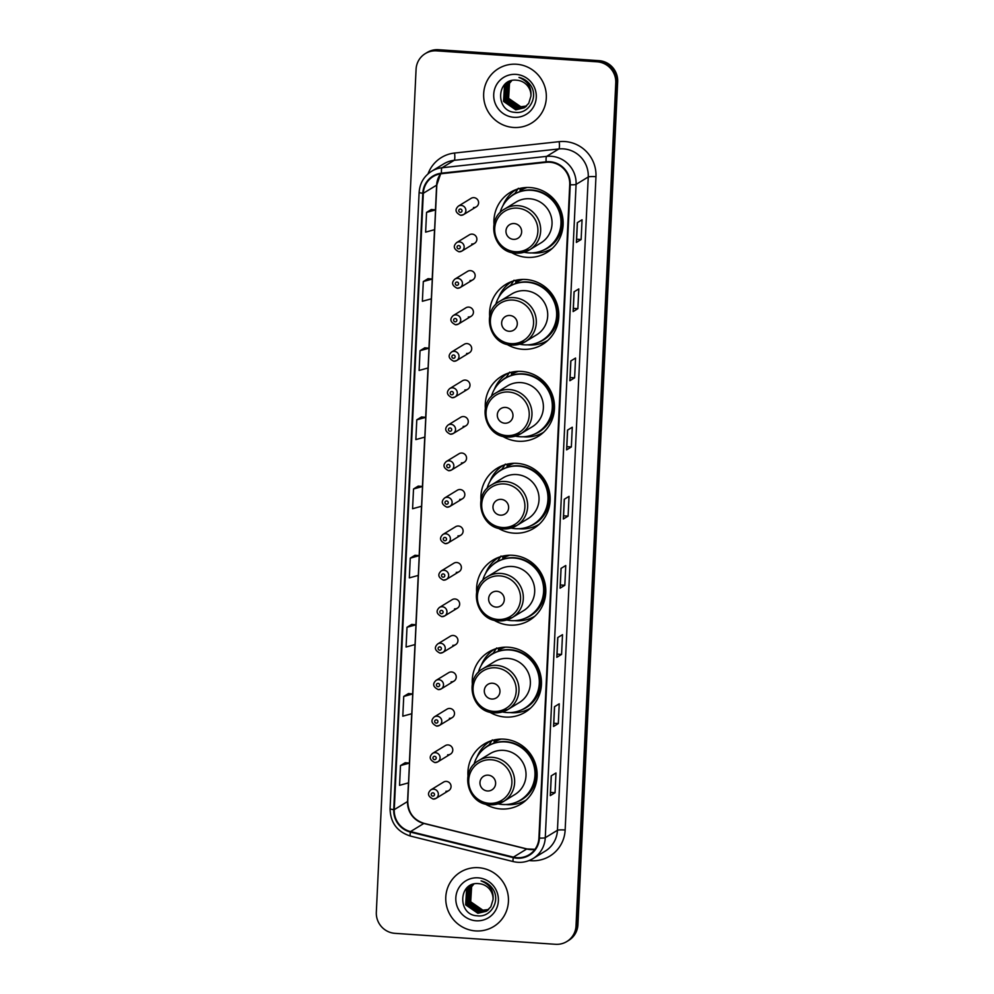<?xml version="1.0" encoding="UTF-8"?>
<svg xmlns="http://www.w3.org/2000/svg" width="994" height="994" viewBox="0 0 994 994"><rect width="100%" height="100%" fill="white"/><g stroke="black" fill="none" stroke-linecap="round" stroke-linejoin="round"><path stroke-width="1.49" d="M485.109 803.947A35.2 34.417 -121.4 0 0 500.877 808.979A35.2 34.417 -121.4 0 0 520.868 804.109A35.2 34.417 -121.4 0 0 536.027 765.914A35.2 34.417 -121.4 0 0 504.169 739.163A35.2 34.417 -121.4 0 0 484.19 744.034A35.2 34.417 -121.4 0 0 467.988 775.916M488.924 741.636A35.2 34.417 -121.4 0 0 486.824 743.587M489.446 712.015A35.2 34.417 -121.4 0 0 505.213 717.047A35.2 34.417 -121.4 0 0 525.205 712.176A35.2 34.417 -121.4 0 0 540.363 673.982A35.2 34.417 -121.4 0 0 508.506 647.231A35.2 34.417 -121.4 0 0 488.526 652.101A35.2 34.417 -121.4 0 0 472.324 683.971M493.26 649.703A35.2 34.417 -121.4 0 0 491.16 651.654M493.769 620.082A35.2 34.417 -121.4 0 0 509.549 625.102A35.2 34.417 -121.4 0 0 529.529 620.244A35.2 34.417 -121.4 0 0 544.7 582.049A35.2 34.417 -121.4 0 0 512.842 555.298A35.2 34.417 -121.4 0 0 492.862 560.156A35.2 34.417 -121.4 0 0 476.66 592.039M497.596 557.758A35.2 34.417 -121.4 0 0 495.497 559.709M498.106 528.137A35.2 34.417 -121.4 0 0 513.886 533.169A35.2 34.417 -121.4 0 0 533.865 528.311A35.2 34.417 -121.4 0 0 549.036 490.104A35.2 34.417 -121.4 0 0 517.178 463.366A35.2 34.417 -121.4 0 0 497.199 468.224A35.2 34.417 -121.4 0 0 480.997 500.106M501.933 465.826A35.2 34.417 -121.4 0 0 499.833 467.776M502.442 436.204A35.2 34.417 -121.4 0 0 518.222 441.237A35.2 34.417 -121.4 0 0 538.201 436.366A35.2 34.417 -121.4 0 0 553.372 398.172A35.2 34.417 -121.4 0 0 521.515 371.421A35.2 34.417 -121.4 0 0 501.535 376.291A35.2 34.417 -121.4 0 0 485.333 408.174M506.269 373.893A35.2 34.417 -121.4 0 0 504.169 375.844M506.778 344.272A35.2 34.417 -121.4 0 0 522.558 349.292A35.2 34.417 -121.4 0 0 542.538 344.433A35.2 34.417 -121.4 0 0 557.709 306.239A35.2 34.417 -121.4 0 0 525.851 279.488A35.2 34.417 -121.4 0 0 505.871 284.359A35.2 34.417 -121.4 0 0 489.669 316.229M510.605 281.948A35.2 34.417 -121.4 0 0 508.493 283.911M511.115 252.327A35.2 34.417 -121.4 0 0 526.895 257.359A35.2 34.417 -121.4 0 0 546.874 252.501A35.2 34.417 -121.4 0 0 562.045 214.306A35.2 34.417 -121.4 0 0 530.187 187.555A35.2 34.417 -121.4 0 0 510.208 192.414A35.2 34.417 -121.4 0 0 494.006 224.296M514.942 190.016A35.2 34.417 -121.4 0 0 512.829 191.966M471.74 244.015A4.982 4.871 -121.4 0 0 476.722 237.926A4.982 4.871 -121.4 0 0 469.379 234.82L456.668 242.586A4.982 4.871 58.6 0 1 463.999 245.68A4.982 4.871 58.6 0 1 459.029 251.78M470.025 280.507A4.982 4.871 -121.4 0 0 474.995 274.406A4.982 4.871 -121.4 0 0 467.665 271.312L454.954 279.065A4.982 4.871 58.6 0 1 462.285 282.172A4.982 4.871 58.6 0 1 457.315 288.26M468.298 316.987A4.982 4.871 -121.4 0 0 473.281 310.898A4.982 4.871 -121.4 0 0 465.938 307.792L453.227 315.558A4.982 4.871 58.6 0 1 460.57 318.652A4.982 4.871 58.6 0 1 455.587 324.74M466.584 353.466A4.982 4.871 -121.4 0 0 471.554 347.378A4.982 4.871 -121.4 0 0 464.223 344.284L451.512 352.038A4.982 4.871 58.6 0 1 458.843 355.131A4.982 4.871 58.6 0 1 453.873 361.232M464.857 389.959A4.982 4.871 -121.4 0 0 469.839 383.858A4.982 4.871 -121.4 0 0 462.496 380.764L449.785 388.53A4.982 4.871 58.6 0 1 457.128 391.624A4.982 4.871 58.6 0 1 452.146 397.712M463.142 426.438A4.982 4.871 -121.4 0 0 468.112 420.35A4.982 4.871 -121.4 0 0 460.781 417.244L448.07 425.01A4.982 4.871 58.6 0 1 455.401 428.103A4.982 4.871 58.6 0 1 450.431 434.204M461.415 462.918A4.982 4.871 -121.4 0 0 466.397 456.83A4.982 4.871 -121.4 0 0 459.054 453.736L446.343 461.489A4.982 4.871 58.6 0 1 453.686 464.596A4.982 4.871 58.6 0 1 448.704 470.684M459.7 499.41A4.982 4.871 -121.4 0 0 464.67 493.31A4.982 4.871 -121.4 0 0 457.339 490.216L444.629 497.982A4.982 4.871 58.6 0 1 451.959 501.075A4.982 4.871 58.6 0 1 446.989 507.164M457.986 535.89A4.982 4.871 -121.4 0 0 462.956 529.802A4.982 4.871 -121.4 0 0 455.612 526.708L442.902 534.461A4.982 4.871 58.6 0 1 450.245 537.555A4.982 4.871 58.6 0 1 445.262 543.656M456.258 572.382A4.982 4.871 -121.4 0 0 461.228 566.282A4.982 4.871 -121.4 0 0 453.898 563.188L441.187 570.954A4.982 4.871 58.6 0 1 448.518 574.047A4.982 4.871 58.6 0 1 443.548 580.136M454.544 608.862A4.982 4.871 -121.4 0 0 459.514 602.774A4.982 4.871 -121.4 0 0 452.171 599.668L439.46 607.433A4.982 4.871 58.6 0 1 446.803 610.527A4.982 4.871 58.6 0 1 441.821 616.628M452.817 645.342A4.982 4.871 -121.4 0 0 457.787 639.254A4.982 4.871 -121.4 0 0 450.456 636.16L437.745 643.913A4.982 4.871 58.6 0 1 445.076 647.019A4.982 4.871 58.6 0 1 440.106 653.108M451.102 681.834A4.982 4.871 -121.4 0 0 456.072 675.734A4.982 4.871 -121.4 0 0 448.741 672.64L436.018 680.405A4.982 4.871 58.6 0 1 443.361 683.499A4.982 4.871 58.6 0 1 438.379 689.587M449.375 718.314A4.982 4.871 -121.4 0 0 454.345 712.226A4.982 4.871 -121.4 0 0 447.014 709.132L434.303 716.885A4.982 4.871 58.6 0 1 441.634 719.979A4.982 4.871 58.6 0 1 436.664 726.08M447.66 754.806A4.982 4.871 -121.4 0 0 452.63 748.706A4.982 4.871 -121.4 0 0 445.3 745.612L432.576 753.377A4.982 4.871 58.6 0 1 439.92 756.471A4.982 4.871 58.6 0 1 434.937 762.56M445.933 791.286A4.982 4.871 -121.4 0 0 450.903 785.198A4.982 4.871 -121.4 0 0 443.572 782.092L430.862 789.857A4.982 4.871 58.6 0 1 438.192 792.951A4.982 4.871 58.6 0 1 433.222 799.052M473.467 207.535A4.982 4.871 -121.4 0 0 478.437 201.434A4.982 4.871 -121.4 0 0 471.106 198.34L458.396 206.106A4.982 4.871 58.6 0 1 465.726 209.2A4.982 4.871 58.6 0 1 460.756 215.288M520.135 189.866A32.206 31.485 58.6 0 1 520.794 189.456A32.206 31.485 58.6 0 1 524.161 187.667M522.981 188.239A32.206 31.485 -121.4 0 0 520.098 190.624M515.799 281.799A32.206 31.485 58.6 0 1 516.458 281.389A32.206 31.485 58.6 0 1 519.837 279.612M518.644 280.171A32.206 31.485 -121.4 0 0 515.762 282.557M511.463 373.744A32.206 31.485 58.6 0 1 512.121 373.322A32.206 31.485 58.6 0 1 515.501 371.545M514.308 372.104A32.206 31.485 -121.4 0 0 511.425 374.489M507.126 465.677A32.206 31.485 58.6 0 1 507.785 465.267A32.206 31.485 58.6 0 1 511.164 463.477M509.972 464.049A32.206 31.485 -121.4 0 0 507.089 466.434M502.79 557.609A32.206 31.485 58.6 0 1 503.449 557.199A32.206 31.485 58.6 0 1 506.828 555.422M505.635 555.981A32.206 31.485 -121.4 0 0 502.753 558.367A31.547 30.839 -121.4 0 1 502.84 558.342A31.547 30.839 -121.4 0 1 509.81 555.224M498.454 649.554A32.206 31.485 58.6 0 1 499.112 649.132A32.206 31.485 58.6 0 1 502.492 647.355M501.299 647.914A32.206 31.485 -121.4 0 0 498.416 650.3A31.547 30.839 -121.4 0 1 498.503 650.287A31.547 30.839 -121.4 0 1 505.474 647.156M494.117 741.487A32.206 31.485 58.6 0 1 494.776 741.077A32.206 31.485 58.6 0 1 498.156 739.287M496.963 739.859A32.206 31.485 -121.4 0 0 494.08 742.232M548.477 250.364A35.2 34.417 -121.4 0 0 551.173 249.382M544.14 342.296A35.2 34.417 -121.4 0 0 546.837 341.315M539.804 434.229A35.2 34.417 -121.4 0 0 542.5 433.26M535.468 526.174A35.2 34.417 -121.4 0 0 538.164 525.192M531.131 618.106A35.2 34.417 -121.4 0 0 533.828 617.125M526.795 710.039A35.2 34.417 -121.4 0 0 529.491 709.07M522.459 801.984A35.2 34.417 -121.4 0 0 525.155 801.002M566.816 941.542L568.717 940.386A19.917 19.482 -121.4 0 0 577.924 924.718L617.672 81.756A19.917 19.482 -121.4 0 0 599.022 60.659L438.491 49.7A19.917 19.482 -121.4 0 0 427.184 52.458L426.227 53.03A19.917 19.482 -121.4 0 1 437.534 50.284A19.917 19.482 -121.4 0 0 426.227 53.03L425.283 53.614A19.917 19.482 -121.4 0 0 416.076 69.282L376.328 912.244A19.917 19.482 -121.4 0 0 394.978 933.341L555.509 944.3A19.917 19.482 -121.4 0 0 576.023 925.874L615.771 82.912A19.917 19.482 -121.4 0 0 597.121 61.814L436.59 50.856A19.917 19.482 -121.4 0 0 425.283 53.614M597.121 61.814L598.077 61.243L437.534 50.284L598.077 61.243A19.917 19.482 -121.4 0 1 616.727 82.328A19.917 19.482 -121.4 0 0 598.077 61.243L599.022 60.659M576.023 925.874L576.967 925.302L616.727 82.328L576.967 925.302A19.917 19.482 -121.4 0 1 567.773 940.97A19.917 19.482 -121.4 0 0 576.967 925.302L577.924 924.718M516.482 64.237A31.87 31.162 -121.4 0 0 498.392 68.648A31.87 31.162 -121.4 0 0 484.65 103.239A31.87 31.162 -121.4 0 0 513.5 127.468A31.87 31.162 -121.4 0 0 531.604 123.057A31.87 31.162 -121.4 0 0 545.333 88.466A31.87 31.162 -121.4 0 0 516.482 64.237A31.87 31.162 -121.4 0 0 498.392 68.648A31.87 31.162 -121.4 0 0 484.65 103.239A31.87 31.162 -121.4 0 0 513.5 127.468A31.87 31.162 -121.4 0 0 531.604 123.057A31.87 31.162 -121.4 0 0 545.333 88.466A31.87 31.162 -121.4 0 0 516.482 64.237M478.599 867.7A31.87 31.162 -121.4 0 0 460.495 872.098A31.87 31.162 -121.4 0 0 446.766 906.69A31.87 31.162 -121.4 0 0 475.617 930.918A31.87 31.162 -121.4 0 0 493.707 926.507A31.87 31.162 -121.4 0 0 507.449 891.916A31.87 31.162 -121.4 0 0 478.599 867.7A31.87 31.162 -121.4 0 0 460.495 872.098A31.87 31.162 -121.4 0 0 446.766 906.69A31.87 31.162 -121.4 0 0 475.617 930.918A31.87 31.162 -121.4 0 0 493.707 926.507A31.87 31.162 -121.4 0 0 507.449 891.916A31.87 31.162 -121.4 0 0 478.599 867.7M549.831 162.246A21.247 20.775 58.6 0 1 569.724 184.747L538.91 838.041A21.247 20.775 58.6 0 1 513.426 857.126L410.534 831.58A21.247 20.775 58.6 0 1 394.258 809.65L423.32 193.271A21.247 20.775 58.6 0 1 441.56 173.702L546.191 162.32A21.247 20.775 58.6 0 1 549.831 162.246M549.856 161.724A21.781 21.296 -121.4 0 0 546.128 161.798L441.498 173.18A21.781 21.296 -121.4 0 0 422.798 193.234L393.736 809.613A21.781 21.296 -121.4 0 0 410.423 832.09L513.314 857.636A21.781 21.296 -121.4 0 0 539.431 838.079L570.245 184.785A21.781 21.296 -121.4 0 0 549.856 161.724M555.05 792.727L550.527 792.417L550.378 795.523A5.318 0.634 -177.3 0 1 550.291 795.622L555.05 792.727L555.981 772.972L551.223 775.867L550.291 795.622M558.305 723.57L553.782 723.272L553.646 726.365A5.318 0.634 -177.3 0 1 553.559 726.477L558.305 723.57L559.237 703.814L554.49 706.722L553.559 726.477M561.573 654.425L557.05 654.114L556.901 657.22A5.318 0.634 -177.3 0 1 556.814 657.32L561.573 654.425L562.505 634.669L557.746 637.564L556.814 657.32M564.828 585.28L560.305 584.969L560.169 588.075A5.318 0.634 -177.3 0 1 560.082 588.175L564.828 585.28L565.76 565.524L561.014 568.419L560.082 588.175M576.607 239.231L576.47 242.325A5.318 0.634 -177.3 0 1 576.383 242.424L581.13 239.529L582.062 219.773L577.315 222.668L576.383 242.424M576.619 239.219L581.13 239.529M577.874 308.674L573.352 308.364L573.203 311.47A5.318 0.634 -177.3 0 1 573.128 311.582L577.874 308.674L578.806 288.919L574.047 291.826L573.128 311.582M574.619 377.832L570.096 377.521L569.947 380.615A5.318 0.634 -177.3 0 1 569.86 380.727L574.619 377.832L575.551 358.064L570.792 360.971L569.86 380.727M571.351 446.977L566.828 446.666L566.679 449.773A5.318 0.634 -177.3 0 1 566.605 449.872L571.351 446.977L572.283 427.221L567.537 430.116L566.605 449.872M568.096 516.122L563.573 515.811L563.424 518.918A5.318 0.634 -177.3 0 1 563.337 519.03L568.096 516.122L569.028 496.366L564.269 499.274L563.337 519.03M411.752 624.406L407.006 627.276L406.074 647.032L415.057 644.547L415.977 624.791L411.702 624.406M408.484 693.563L403.738 696.434L402.806 716.189L411.789 713.704L412.721 693.949L408.447 693.551M405.229 762.709L400.483 765.579L399.551 785.335L408.534 782.85L409.466 763.094L405.179 762.709M421.531 416.958L416.784 419.828L415.852 439.584L424.836 437.099L425.767 417.343L421.493 416.958M424.798 347.813L420.04 350.683L419.108 370.439L428.091 367.954L429.023 348.198L424.749 347.813M428.054 278.668L423.307 281.526L422.375 301.281L431.359 298.809L432.291 279.041L428.004 278.655M431.321 209.51L426.563 212.381L425.631 232.136L434.614 229.651L435.546 209.896L431.272 209.51M415.007 555.261L410.261 558.131L409.329 577.887L418.312 575.402L419.244 555.646L414.97 555.261M413.516 488.973L412.585 508.742L421.568 506.257L422.5 486.501L418.226 486.103L413.516 488.973L422.5 486.501M416.784 419.828L425.767 417.343M420.04 350.683L429.023 348.198M423.307 281.526L432.291 279.041M426.563 212.381L435.546 209.896M410.261 558.131L419.244 555.646M407.006 627.276L415.977 624.791M403.738 696.434L412.721 693.949M400.483 765.579L409.466 763.094M526.41 106.134L520.533 106.93L508.307 98.493L509.201 83.484L511.649 80.613M526.547 106.023L520.831 106.756L508.605 98.319L509.5 83.31L511.798 80.576M525.888 106.606L519.34 107.663L507.114 99.226L508.021 84.217L510.991 80.874M526.025 106.495L519.638 107.476L507.412 99.04L508.307 84.03L511.164 80.812M525.341 107.041L518.16 108.383L505.921 99.947L506.828 84.937L510.357 81.173M521.564 107.315L525.478 106.942L518.446 108.197L506.219 99.76L507.126 84.763L510.518 81.098M524.77 107.451L516.967 109.104L504.741 100.667L505.635 85.658L509.736 81.496M524.919 107.352L517.265 108.93L505.039 100.493L505.934 85.484L509.897 81.409M530.933 96.132A15.009 14.674 -121.4 0 0 516.88 80.241C496.192 77.532 494.95 111.552 515.004 112.334C528.97 114.509 538.897 96.691 530.51 85.186C527.628 81.11 523.788 78.526 518.98 77.433C527.69 80.961 531.678 87.199 530.933 96.132L528.709 103.388L524.186 107.824L515.774 109.837L503.548 101.4L504.455 86.391L509.139 81.843L511.699 80.601M524.335 107.737L516.072 109.651L503.846 101.214L504.753 86.205L509.288 81.756M516.01 74.376A21.657 21.172 -121.4 0 0 493.72 94.405A21.657 21.172 -121.4 0 0 513.985 117.329A21.657 21.172 -121.4 0 0 536.275 97.3A21.657 21.172 -121.4 0 0 516.01 74.376M513.438 239.355A7.964 7.79 -121.4 0 0 521.639 231.987A7.964 7.79 -121.4 0 0 514.184 223.551A7.964 7.79 -121.4 0 0 505.971 230.919A7.964 7.79 -121.4 0 0 513.438 239.355M516.035 253.122A23.906 23.371 -121.4 0 0 529.603 249.817L540.997 242.859A23.906 23.371 -121.4 0 0 529.653 198.75A23.906 23.371 -121.4 0 0 516.085 202.055L504.691 209.001C485.109 219.463 493.608 252.911 515.886 253.159L529.603 249.817A23.906 23.371 -121.4 0 0 518.272 205.696A23.906 23.371 -121.4 0 0 504.691 209.001M524.111 252.252A31.547 30.839 -121.4 0 0 528.485 252.874A31.547 30.839 -121.4 0 0 546.402 248.512A31.547 30.839 -121.4 0 0 559.995 214.282A31.547 30.839 -121.4 0 0 531.442 190.301A31.547 30.839 -121.4 0 0 513.538 194.662A31.547 30.839 -121.4 0 0 500.019 212.778M546.402 248.512L546.874 248.214A31.547 30.839 -121.4 0 0 560.467 213.983A31.547 30.839 -121.4 0 0 531.914 190.016A31.547 30.839 -121.4 0 0 514.01 194.377L513.538 194.662M549.794 196.924A24.9 24.353 -121.4 0 0 548.216 195.955M527.155 187.481A31.547 30.839 -121.4 0 0 520.185 190.6A31.547 30.839 -121.4 0 0 520.098 190.662M552.217 248.45A34.529 33.759 58.6 0 1 532.983 252.998A34.529 33.759 58.6 0 1 531.902 252.911M502.989 205.547A34.529 33.759 58.6 0 1 516.246 189.506M550.278 195.669L550.142 195.893A31.833 31.137 -121.4 0 1 562.256 226.135A31.833 31.137 -121.4 0 1 541.892 250.774M520.048 191.544L520.21 188.338M509.462 197.644A31.833 31.137 -121.4 0 1 514.904 193.482L518.359 188.288M509.102 331.288A7.964 7.79 -121.4 0 0 517.302 323.92A7.964 7.79 -121.4 0 0 509.847 315.483A7.964 7.79 -121.4 0 0 501.647 322.851A7.964 7.79 -121.4 0 0 509.102 331.288M511.699 345.055A23.906 23.371 -121.4 0 0 525.267 341.75L536.661 334.792A23.906 23.371 -121.4 0 0 525.329 290.683A23.906 23.371 -121.4 0 0 511.748 293.988L500.355 300.946C480.773 311.408 489.272 344.843 511.562 345.092L525.267 341.75A23.906 23.371 -121.4 0 0 513.935 297.641A23.906 23.371 -121.4 0 0 500.355 300.946M519.775 344.185A31.547 30.839 -121.4 0 0 524.161 344.806A31.547 30.839 -121.4 0 0 542.065 340.445A31.547 30.839 -121.4 0 0 555.658 306.214A31.547 30.839 -121.4 0 0 527.106 282.246A31.547 30.839 -121.4 0 0 509.201 286.595A31.547 30.839 -121.4 0 0 495.683 304.711M542.065 340.445L542.538 340.159A31.547 30.839 -121.4 0 0 556.131 305.928A31.547 30.839 -121.4 0 0 527.578 281.948A31.547 30.839 -121.4 0 0 509.673 286.309L509.201 286.595M545.457 288.856A24.9 24.353 -121.4 0 0 543.88 287.9M522.819 279.413A31.547 30.839 -121.4 0 0 515.849 282.544A31.547 30.839 -121.4 0 0 515.762 282.594M547.88 340.395A34.529 33.759 58.6 0 1 528.646 344.943A34.529 33.759 58.6 0 1 527.566 344.843M498.653 297.479A34.529 33.759 58.6 0 1 511.91 281.451M545.942 287.614L545.805 287.825A31.833 31.137 -121.4 0 1 557.92 318.08A31.833 31.137 -121.4 0 1 537.555 342.706M515.712 283.489L515.874 280.271M505.126 289.577A31.833 31.137 -121.4 0 1 510.568 285.415L514.022 280.221M504.766 423.22A7.964 7.79 -121.4 0 0 512.966 415.852A7.964 7.79 -121.4 0 0 505.511 407.416A7.964 7.79 -121.4 0 0 497.311 414.784A7.964 7.79 -121.4 0 0 504.766 423.22M507.362 436.987A23.906 23.371 -121.4 0 0 520.931 433.682L532.324 426.737A23.906 23.371 -121.4 0 0 520.993 382.615A23.906 23.371 -121.4 0 0 507.412 385.921L496.031 392.878C476.437 403.34 484.935 436.788 507.226 437.025L520.931 433.682A23.906 23.371 -121.4 0 0 509.599 389.573A23.906 23.371 -121.4 0 0 496.031 392.878M515.439 436.13A31.547 30.839 -121.4 0 0 519.825 436.739A31.547 30.839 -121.4 0 0 537.729 432.378A31.547 30.839 -121.4 0 0 551.322 398.147A31.547 30.839 -121.4 0 0 522.769 374.179A31.547 30.839 -121.4 0 0 504.865 378.54A31.547 30.839 -121.4 0 0 491.347 396.643M537.729 432.378L538.201 432.092A31.547 30.839 -121.4 0 0 551.794 397.861A31.547 30.839 -121.4 0 0 523.242 373.881A31.547 30.839 -121.4 0 0 505.337 378.242L504.865 378.54M541.121 380.789A24.9 24.353 -121.4 0 0 539.543 379.832M518.483 371.346A31.547 30.839 -121.4 0 0 511.512 374.477A31.547 30.839 -121.4 0 0 511.425 374.527M543.544 432.328A34.529 33.759 58.6 0 1 524.31 436.875A34.529 33.759 58.6 0 1 523.229 436.788M494.316 389.424A34.529 33.759 58.6 0 1 507.574 373.384M541.606 379.546L541.469 379.758A31.833 31.137 -121.4 0 1 553.596 410.013A31.833 31.137 -121.4 0 1 533.219 434.639M511.376 375.421L511.537 372.216M500.79 381.51A31.833 31.137 -121.4 0 1 506.232 377.36L509.686 372.166M500.429 515.165A7.964 7.79 -121.4 0 0 508.63 507.797A7.964 7.79 -121.4 0 0 501.175 499.361A7.964 7.79 -121.4 0 0 492.974 506.729A7.964 7.79 -121.4 0 0 500.429 515.165M503.026 528.92A23.906 23.371 -121.4 0 0 516.594 525.627L527.988 518.669A23.906 23.371 -121.4 0 0 516.656 474.56A23.906 23.371 -121.4 0 0 503.076 477.865L491.695 484.811C472.1 495.273 480.599 528.721 502.889 528.97L516.594 525.627A23.906 23.371 -121.4 0 0 505.263 481.506A23.906 23.371 -121.4 0 0 491.695 484.811M511.102 528.062A31.547 30.839 -121.4 0 0 515.488 528.671A31.547 30.839 -121.4 0 0 533.393 524.323A31.547 30.839 -121.4 0 0 546.986 490.092A31.547 30.839 -121.4 0 0 518.433 466.111A31.547 30.839 -121.4 0 0 500.529 470.473A31.547 30.839 -121.4 0 0 487.01 488.588M533.393 524.323L533.865 524.024A31.547 30.839 -121.4 0 0 547.458 489.793A31.547 30.839 -121.4 0 0 518.905 465.826A31.547 30.839 -121.4 0 0 501.001 470.187L500.529 470.473M536.785 472.734A24.9 24.353 -121.4 0 0 535.207 471.765M514.146 463.291A31.547 30.839 -121.4 0 0 507.176 466.41A31.547 30.839 -121.4 0 0 507.089 466.472M539.208 524.26A34.529 33.759 58.6 0 1 519.974 528.808A34.529 33.759 58.6 0 1 518.893 528.721M489.98 481.357A34.529 33.759 58.6 0 1 503.237 465.316M537.269 471.479L537.133 471.69A31.833 31.137 -121.4 0 1 549.26 501.945A31.833 31.137 -121.4 0 1 528.883 526.572M507.052 467.354L507.201 464.148M496.453 473.455A31.833 31.137 -121.4 0 1 501.895 469.292L505.35 464.099M496.093 607.098A7.964 7.79 -121.4 0 0 504.293 599.73A7.964 7.79 -121.4 0 0 496.838 591.293A7.964 7.79 -121.4 0 0 488.638 598.661A7.964 7.79 -121.4 0 0 496.093 607.098M498.69 620.865A23.906 23.371 -121.4 0 0 512.258 617.56L523.652 610.602A23.906 23.371 -121.4 0 0 512.32 566.493A23.906 23.371 -121.4 0 0 498.739 569.798L487.358 576.744C467.764 587.218 476.263 620.654 498.553 620.902L512.258 617.56A23.906 23.371 -121.4 0 0 500.926 573.439A23.906 23.371 -121.4 0 0 487.358 576.744M506.766 619.995A31.547 30.839 -121.4 0 0 511.152 620.616A31.547 30.839 -121.4 0 0 529.057 616.255A31.547 30.839 -121.4 0 0 542.649 582.024A31.547 30.839 -121.4 0 0 514.097 558.044A31.547 30.839 -121.4 0 0 496.192 562.405A31.547 30.839 -121.4 0 0 482.674 580.521M529.057 616.255L529.529 615.969A31.547 30.839 -121.4 0 0 543.122 581.726A31.547 30.839 -121.4 0 0 514.569 557.758A31.547 30.839 -121.4 0 0 496.665 562.119L496.192 562.405M532.449 564.667A24.9 24.353 -121.4 0 0 530.871 563.71M534.884 616.193A34.529 33.759 58.6 0 1 515.637 620.753A34.529 33.759 58.6 0 1 514.557 620.654M485.644 573.289A34.529 33.759 58.6 0 1 498.901 557.261M532.933 563.412L532.796 563.635A31.833 31.137 -121.4 0 1 544.923 593.89A31.833 31.137 -121.4 0 1 524.546 618.516M502.716 559.287L502.865 556.081M492.117 565.387A31.833 31.137 -121.4 0 1 497.559 561.225L501.013 556.031M491.757 699.03A7.964 7.79 -121.4 0 0 499.957 691.662A7.964 7.79 -121.4 0 0 492.502 683.226A7.964 7.79 -121.4 0 0 484.302 690.594A7.964 7.79 -121.4 0 0 491.757 699.03M494.353 712.797A23.906 23.371 -121.4 0 0 507.934 709.492L519.315 702.547A23.906 23.371 -121.4 0 0 507.984 658.426A23.906 23.371 -121.4 0 0 494.403 661.731L483.022 668.689C463.428 679.15 471.926 712.599 494.217 712.835L507.934 709.492A23.906 23.371 -121.4 0 0 496.59 665.384A23.906 23.371 -121.4 0 0 483.022 668.689M502.43 711.928A31.547 30.839 -121.4 0 0 506.816 712.549A31.547 30.839 -121.4 0 0 524.72 708.188A31.547 30.839 -121.4 0 0 538.313 673.957A31.547 30.839 -121.4 0 0 509.76 649.989A31.547 30.839 -121.4 0 0 491.856 654.35A31.547 30.839 -121.4 0 0 478.338 672.453M524.72 708.188L525.192 707.902A31.547 30.839 -121.4 0 0 538.785 673.671A31.547 30.839 -121.4 0 0 510.233 649.691A31.547 30.839 -121.4 0 0 492.328 654.052L491.856 654.35M528.112 656.599A24.9 24.353 -121.4 0 0 526.534 655.642M530.548 708.138A34.529 33.759 58.6 0 1 511.301 712.686A34.529 33.759 58.6 0 1 510.22 712.599M481.307 665.234A34.529 33.759 58.6 0 1 494.565 649.194M528.609 655.357L528.46 655.568A31.833 31.137 -121.4 0 1 540.587 685.823A31.833 31.137 -121.4 0 1 520.21 710.449M498.379 651.232L498.528 648.026M487.781 657.32A31.833 31.137 -121.4 0 1 493.223 653.157L496.677 647.964M487.42 790.963A7.964 7.79 -121.4 0 0 495.621 783.595A7.964 7.79 -121.4 0 0 488.166 775.158A7.964 7.79 -121.4 0 0 479.965 782.526A7.964 7.79 -121.4 0 0 487.42 790.963M490.017 804.73A23.906 23.371 -121.4 0 0 503.598 801.425L514.979 794.479A23.906 23.371 -121.4 0 0 503.647 750.371A23.906 23.371 -121.4 0 0 490.067 753.663L478.686 760.621C459.091 771.083 467.59 804.531 489.88 804.767L503.598 801.425A23.906 23.371 -121.4 0 0 492.254 757.316A23.906 23.371 -121.4 0 0 478.686 760.621M498.093 803.873A31.547 30.839 -121.4 0 0 502.479 804.481A31.547 30.839 -121.4 0 0 520.384 800.12A31.547 30.839 -121.4 0 0 533.977 765.889A31.547 30.839 -121.4 0 0 505.424 741.922A31.547 30.839 -121.4 0 0 487.52 746.283A31.547 30.839 -121.4 0 0 474.001 764.386M520.384 800.12L520.856 799.835A31.547 30.839 -121.4 0 0 534.461 765.604A31.547 30.839 -121.4 0 0 505.909 741.636A31.547 30.839 -121.4 0 0 487.992 745.985L487.52 746.283M523.776 748.544A24.9 24.353 -121.4 0 0 522.198 747.575M501.138 739.101A31.547 30.839 -121.4 0 0 494.167 742.22A31.547 30.839 -121.4 0 0 494.08 742.269M526.211 800.071A34.529 33.759 58.6 0 1 506.977 804.618A34.529 33.759 58.6 0 1 505.884 804.531M476.971 757.167A34.529 33.759 58.6 0 1 490.228 741.126M524.273 747.289L524.124 747.5A31.833 31.137 -121.4 0 1 536.251 777.755A31.833 31.137 -121.4 0 1 515.874 802.382M494.043 743.164L494.192 739.958M483.444 749.265A31.833 31.137 -121.4 0 1 488.886 745.102L492.341 739.909M488.526 909.597L482.637 910.392L470.411 901.956L471.318 886.946L473.765 884.064M488.65 909.473L482.935 910.206L470.709 901.769L471.616 886.76L473.902 884.026M487.992 910.057L481.456 911.113L469.23 902.676L470.125 887.667L473.107 884.337M488.129 909.945L481.755 910.926L469.516 902.49L470.423 887.48L473.268 884.262M487.445 910.504L480.264 911.833L468.037 903.397L468.932 888.387L472.473 884.623M487.582 910.392L480.562 911.66L468.336 903.223L469.23 888.214L472.622 884.548M486.886 910.902L479.071 912.567L466.845 904.13L467.752 889.121L471.852 884.946M487.023 910.802L479.369 912.38L467.143 903.944L468.05 888.934L472.001 884.859M493.049 899.582A15.009 14.674 -121.4 0 0 478.996 883.691C458.309 880.982 457.054 915.014 477.12 915.785C491.073 917.959 501.001 900.142 492.626 888.648C489.744 884.561 485.892 881.976 481.096 880.883C489.806 884.424 493.782 890.649 493.049 899.582L490.812 906.839L486.29 911.287L477.89 913.287L465.664 904.851L466.559 889.841L471.243 885.294L473.815 884.051M486.439 911.187L478.189 913.101L465.962 904.664L466.857 889.667L471.392 885.207M478.114 877.839A21.657 21.172 -121.4 0 0 455.824 897.855A21.657 21.172 -121.4 0 0 476.089 920.779A21.657 21.172 -121.4 0 0 498.379 900.763A21.657 21.172 -121.4 0 0 478.114 877.839M487.594 910.392L483.668 910.777M438.491 49.7L436.59 50.856M617.672 81.756L615.771 82.912M513.426 857.126L526.733 849A21.247 20.775 -121.4 0 0 534.946 849.373M394.258 809.65L407.565 801.524A21.247 20.775 -121.4 0 0 423.842 823.454L526.733 849A11.953 1.777 -76.1 0 1 527.019 848.938L534.983 849.323M428.029 173.875A33.2 32.467 58.6 0 1 454.569 153.039L559.2 141.657A33.2 32.467 58.6 0 1 595.965 176.696L565.151 830.002A6.635 0.795 2.7 0 0 557.448 830.276L588.249 176.982A26.565 25.968 -121.4 0 0 558.839 148.951L454.208 160.32A26.565 25.968 -121.4 0 0 443.672 163.911L431.508 171.328A26.565 25.968 58.6 0 1 442.044 167.75A6.635 1.267 83.8 0 0 441.498 173.18M565.151 830.002A33.2 32.467 58.6 0 1 530.97 860.705A33.2 32.467 58.6 0 1 529.156 860.518M545.172 851.175A26.565 25.968 -121.4 0 0 557.448 830.276L545.271 837.706A26.565 25.968 58.6 0 1 533.008 858.592L545.172 851.175M454.569 153.039A6.635 1.267 -96.2 0 1 454.208 160.32L442.044 167.75L546.675 156.369A26.565 25.968 58.6 0 1 576.085 184.399A6.635 0.795 -177.3 0 1 570.245 184.785M546.128 161.798A6.635 1.267 83.8 0 1 546.675 156.369L558.839 148.951A6.635 1.267 -96.2 0 0 559.2 141.657M431.508 171.328C423.929 176.249 419.803 183.256 419.133 192.351A6.635 0.795 2.7 0 0 422.798 193.234M393.736 809.613A6.635 0.795 -177.3 0 1 390.07 808.731C390.393 822.647 397.153 831.754 410.36 836.041L513.252 861.587C520.272 863.227 526.857 862.233 533.008 858.592M410.423 832.09A6.635 0.994 103.9 0 0 410.36 836.041M513.314 857.636A6.635 0.994 103.9 0 0 513.252 861.587M539.431 838.079A6.635 0.795 2.7 0 0 545.271 837.706L576.085 184.399L588.249 176.982A6.635 0.795 2.7 0 1 595.965 176.696M410.534 831.58L423.842 823.454A11.953 1.777 -76.1 0 1 424.127 823.392L527.019 848.938M440.603 173.826A21.247 20.775 -121.4 0 0 436.627 185.157L435.459 209.883M423.32 193.271L436.627 185.157A11.953 1.429 2.7 0 0 436.826 184.909L407.751 801.288C408.062 812.558 413.516 819.926 424.127 823.392M434.527 229.676L432.204 279.041M431.272 298.821L428.948 348.186M428.004 367.979L425.68 417.343M424.749 437.124L422.425 486.488M421.493 506.281L419.157 555.634M418.226 575.427L415.902 624.791M414.97 644.572L412.634 693.936M411.702 713.729L409.379 763.081M408.447 782.874L407.565 801.524A11.953 1.429 2.7 0 0 407.751 801.288M563.424 518.918L564.356 499.224L563.424 518.918M566.679 449.773L567.611 430.067L566.679 449.773M569.947 380.615L570.879 360.921L569.947 380.615M573.203 311.47L574.134 291.764L573.203 311.47M576.47 242.325L577.402 222.619L576.47 242.325M560.169 588.075L561.088 568.369L560.169 588.075M556.901 657.22L557.833 637.514L556.901 657.22M553.646 726.365L554.565 706.672L553.646 726.365M550.378 795.523L551.31 775.817L550.378 795.523M515.29 251.706A21.955 21.47 -121.4 0 0 537.891 231.391A21.955 21.47 -121.4 0 0 517.34 208.144A21.955 21.47 -121.4 0 0 494.726 228.446A21.955 21.47 -121.4 0 0 515.29 251.706M510.953 343.638A21.955 21.47 -121.4 0 0 533.554 323.336A21.955 21.47 -121.4 0 0 513.003 300.076A21.955 21.47 -121.4 0 0 490.39 320.379A21.955 21.47 -121.4 0 0 510.953 343.638M506.617 435.571A21.955 21.47 -121.4 0 0 529.218 415.268A21.955 21.47 -121.4 0 0 508.667 392.009A21.955 21.47 -121.4 0 0 486.054 412.324A21.955 21.47 -121.4 0 0 506.617 435.571M502.281 527.503A21.955 21.47 -121.4 0 0 524.882 507.201A21.955 21.47 -121.4 0 0 504.331 483.954A21.955 21.47 -121.4 0 0 481.717 504.256A21.955 21.47 -121.4 0 0 502.281 527.503M497.944 619.448A21.955 21.47 -121.4 0 0 520.545 599.133A21.955 21.47 -121.4 0 0 499.994 575.886A21.955 21.47 -121.4 0 0 477.381 596.189A21.955 21.47 -121.4 0 0 497.944 619.448M493.608 711.381A21.955 21.47 -121.4 0 0 516.209 691.079A21.955 21.47 -121.4 0 0 495.658 667.819A21.955 21.47 -121.4 0 0 473.057 688.134A21.955 21.47 -121.4 0 0 493.608 711.381M489.272 803.314A21.955 21.47 -121.4 0 0 511.885 783.011A21.955 21.47 -121.4 0 0 491.322 759.764A21.955 21.47 -121.4 0 0 468.721 780.066A21.955 21.47 -121.4 0 0 489.272 803.314M460.309 212.356A1.665 1.628 -121.4 0 0 462.024 210.827A1.665 1.628 -121.4 0 0 460.471 209.063A1.665 1.628 -121.4 0 0 458.756 210.604A1.665 1.628 -121.4 0 0 460.309 212.356M458.594 248.848A1.665 1.628 -121.4 0 0 460.297 247.307A1.665 1.628 -121.4 0 0 458.743 245.555A1.665 1.628 -121.4 0 0 457.041 247.084A1.665 1.628 -121.4 0 0 458.594 248.848M456.867 285.328A1.665 1.628 -121.4 0 0 458.582 283.799A1.665 1.628 -121.4 0 0 457.029 282.035A1.665 1.628 -121.4 0 0 455.314 283.576A1.665 1.628 -121.4 0 0 456.867 285.328M455.153 321.82A1.665 1.628 -121.4 0 0 456.855 320.279A1.665 1.628 -121.4 0 0 455.302 318.527A1.665 1.628 -121.4 0 0 453.599 320.056A1.665 1.628 -121.4 0 0 455.153 321.82M453.426 358.3A1.665 1.628 -121.4 0 0 455.14 356.759A1.665 1.628 -121.4 0 0 453.587 355.007A1.665 1.628 -121.4 0 0 451.872 356.548A1.665 1.628 -121.4 0 0 453.426 358.3M451.711 394.78A1.665 1.628 -121.4 0 0 453.413 393.251A1.665 1.628 -121.4 0 0 451.86 391.487A1.665 1.628 -121.4 0 0 450.158 393.028A1.665 1.628 -121.4 0 0 451.711 394.78M449.984 431.272A1.665 1.628 -121.4 0 0 451.698 429.731A1.665 1.628 -121.4 0 0 450.145 427.979A1.665 1.628 -121.4 0 0 448.431 429.507A1.665 1.628 -121.4 0 0 449.984 431.272M448.269 467.752A1.665 1.628 -121.4 0 0 449.984 466.223A1.665 1.628 -121.4 0 0 448.418 464.459A1.665 1.628 -121.4 0 0 446.716 466A1.665 1.628 -121.4 0 0 448.269 467.752M446.554 504.244A1.665 1.628 -121.4 0 0 448.257 502.703A1.665 1.628 -121.4 0 0 446.704 500.951A1.665 1.628 -121.4 0 0 444.989 502.479A1.665 1.628 -121.4 0 0 446.554 504.244M444.827 540.724A1.665 1.628 -121.4 0 0 446.542 539.183A1.665 1.628 -121.4 0 0 444.989 537.431A1.665 1.628 -121.4 0 0 443.274 538.972A1.665 1.628 -121.4 0 0 444.827 540.724M443.113 577.203A1.665 1.628 -121.4 0 0 444.815 575.675A1.665 1.628 -121.4 0 0 443.262 573.911A1.665 1.628 -121.4 0 0 441.547 575.451A1.665 1.628 -121.4 0 0 443.113 577.203M441.386 613.696A1.665 1.628 -121.4 0 0 443.1 612.155A1.665 1.628 -121.4 0 0 441.547 610.403A1.665 1.628 -121.4 0 0 439.833 611.931A1.665 1.628 -121.4 0 0 441.386 613.696M439.671 650.175A1.665 1.628 -121.4 0 0 441.373 648.647A1.665 1.628 -121.4 0 0 439.82 646.883A1.665 1.628 -121.4 0 0 438.118 648.423A1.665 1.628 -121.4 0 0 439.671 650.175M437.944 686.668A1.665 1.628 -121.4 0 0 439.659 685.127A1.665 1.628 -121.4 0 0 438.106 683.375A1.665 1.628 -121.4 0 0 436.391 684.903A1.665 1.628 -121.4 0 0 437.944 686.668M436.229 723.147A1.665 1.628 -121.4 0 0 437.932 721.607A1.665 1.628 -121.4 0 0 436.378 719.855A1.665 1.628 -121.4 0 0 434.676 721.383A1.665 1.628 -121.4 0 0 436.229 723.147M434.502 759.627A1.665 1.628 -121.4 0 0 436.217 758.099A1.665 1.628 -121.4 0 0 434.664 756.335A1.665 1.628 -121.4 0 0 432.949 757.875A1.665 1.628 -121.4 0 0 434.502 759.627M432.788 796.119A1.665 1.628 -121.4 0 0 434.49 794.579A1.665 1.628 -121.4 0 0 432.937 792.827A1.665 1.628 -121.4 0 0 431.234 794.355A1.665 1.628 -121.4 0 0 432.788 796.119M419.133 192.351L390.07 808.731M440.653 173.813L436.826 184.909M525.13 187.58L520.185 190.6M520.806 279.513L515.849 282.544M516.47 371.458L511.512 374.477M512.134 463.39L507.176 466.41M507.797 555.323L502.84 558.342M503.461 647.256L498.503 650.287M499.125 739.201L494.167 742.22M476.288 206.839L463.577 214.605L460.682 215.313C455.389 212.691 454.631 209.622 458.396 206.106M474.573 243.331L461.862 251.084L458.955 251.793C453.662 249.171 452.904 246.102 456.668 242.586M472.846 279.811L460.135 287.577L457.24 288.285C451.947 285.651 451.189 282.582 454.954 279.065M471.131 316.303L458.42 324.056L455.525 324.765C450.232 322.143 449.462 319.074 453.227 315.558M469.404 352.783L456.693 360.536L453.798 361.244C448.505 358.623 447.747 355.554 451.512 352.038M467.689 389.263L454.979 397.028L452.084 397.737C446.791 395.115 446.02 392.034 449.785 388.53M465.975 425.755L453.252 433.508L450.357 434.216C445.063 431.595 444.306 428.526 448.07 425.01M464.248 462.235L451.537 470L448.642 470.709C443.349 468.075 442.578 465.006 446.343 461.489M462.533 498.715L449.81 506.48L446.915 507.188C441.622 504.567 440.864 501.498 444.629 497.982M460.806 535.207L448.095 542.96L445.2 543.668C439.907 541.047 439.137 537.978 442.902 534.461M459.091 571.687L446.368 579.452L443.473 580.161C438.18 577.539 437.422 574.457 441.187 570.954M457.364 608.179L444.653 615.932L441.758 616.64C436.465 614.019 435.695 610.95 439.46 607.433M455.65 644.659L442.926 652.424L440.031 653.133C434.738 650.498 433.98 647.429 437.745 643.913M453.923 681.139L441.212 688.904L438.317 689.612C433.024 686.991 432.253 683.922 436.018 680.405M452.208 717.631L439.497 725.384L436.59 726.092C431.297 723.47 430.539 720.401 434.303 716.885M450.481 754.111L437.77 761.876L434.875 762.584C429.582 759.963 428.812 756.881 432.576 753.377M448.766 790.603L436.055 798.356L433.148 799.064C427.855 796.442 427.097 793.374 430.862 789.857"/></g></svg>
